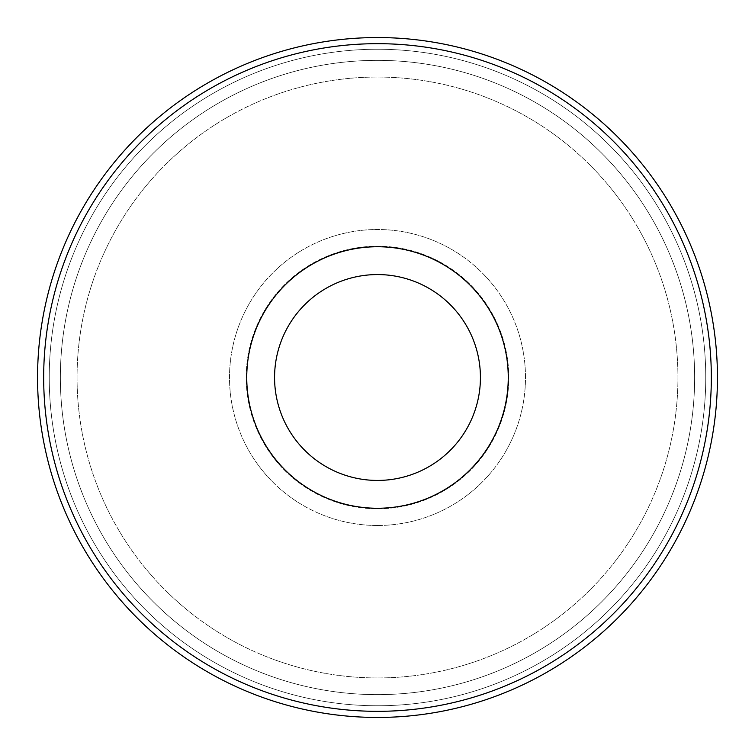 <?xml version="1.0" encoding="UTF-8"?>
<svg xmlns="http://www.w3.org/2000/svg" width="755" height="755" viewBox="0 0 755 755"><rect width="100%" height="100%" fill="white"/><g stroke="black" fill="none" stroke-linecap="round" stroke-linejoin="round"><path stroke-width="0.57" stroke-dasharray="3.77 2.83" d="M377.5 694.638A317.138 317.138 0 0 0 652.15 218.931A317.138 317.138 0 0 0 102.85 218.931A317.138 317.138 0 0 0 377.5 694.638A317.138 317.138 0 0 0 652.15 218.931A317.138 317.138 0 0 0 102.85 218.931A317.138 317.138 0 0 0 377.5 694.638M377.5 508.794A131.294 131.294 0 0 0 491.212 311.853A131.294 131.294 0 0 0 263.788 311.853A131.294 131.294 0 0 0 377.5 508.794A131.294 131.294 0 0 0 491.212 311.853A131.294 131.294 0 0 0 263.788 311.853A131.294 131.294 0 0 0 377.5 508.794M377.5 525.489A147.989 147.989 0 0 0 505.661 303.501A147.989 147.989 0 0 0 249.339 303.501A147.989 147.989 0 0 0 377.5 525.489A147.989 147.989 0 0 0 505.661 303.501A147.989 147.989 0 0 0 249.339 303.501A147.989 147.989 0 0 0 377.5 525.489M377.5 677.943A300.443 300.443 0 0 0 637.692 227.274A300.443 300.443 0 0 0 117.308 227.274A300.443 300.443 0 0 0 377.5 677.943A300.443 300.443 0 0 0 637.692 227.274A300.443 300.443 0 0 0 117.308 227.274A300.443 300.443 0 0 0 377.5 677.943M504.699 407.766A130.747 130.747 0 0 0 340.109 252.208A130.747 130.747 0 0 0 287.693 472.526A130.747 130.747 0 0 0 504.699 407.766A130.747 130.747 0 0 0 362.494 247.612A130.747 130.747 0 0 0 260.56 435.984A130.747 130.747 0 0 0 472.413 467.43A130.747 130.747 0 0 0 407.926 250.339A130.747 130.747 0 0 0 252.161 414.731A130.747 130.747 0 0 0 472.413 467.43A130.747 130.747 0 0 0 407.926 250.339A130.747 130.747 0 0 0 252.161 414.731A130.747 130.747 0 0 0 472.413 467.43A130.747 130.747 0 0 0 407.926 250.339A130.747 130.747 0 0 0 252.161 414.731A130.747 130.747 0 0 0 472.413 467.43M686.021 450.914A317.138 317.138 0 0 0 286.815 73.603A317.138 317.138 0 0 0 159.664 607.983A317.138 317.138 0 0 0 686.021 450.914A317.138 317.138 0 0 0 286.815 73.603A317.138 317.138 0 0 0 159.664 607.983A317.138 317.138 0 0 0 686.021 450.914M702.263 454.774A333.823 333.823 0 0 0 282.04 57.616A333.823 333.823 0 0 0 148.197 620.11A333.823 333.823 0 0 0 702.263 454.774A333.823 333.823 0 0 0 282.04 57.616A333.823 333.823 0 0 0 148.197 620.11A333.823 333.823 0 0 0 702.263 454.774A333.823 333.823 0 0 0 282.04 57.616A333.823 333.823 0 0 0 148.197 620.11A333.823 333.823 0 0 0 702.263 454.774A333.823 333.823 0 0 0 282.04 57.616A333.823 333.823 0 0 0 148.197 620.11A333.823 333.823 0 0 0 702.263 454.774A333.823 333.823 0 0 0 282.04 57.616A333.823 333.823 0 0 0 148.197 620.11A333.823 333.823 0 0 0 702.263 454.774A333.823 333.823 0 0 0 282.04 57.616A333.823 333.823 0 0 0 148.197 620.11A333.823 333.823 0 0 0 702.263 454.774A333.823 333.823 0 0 0 282.04 57.616A333.823 333.823 0 0 0 148.197 620.11A333.823 333.823 0 0 0 702.263 454.774M696.846 453.481A328.265 328.265 0 0 0 283.635 62.948A328.265 328.265 0 0 0 152.019 616.071A328.265 328.265 0 0 0 696.846 453.481A328.265 328.265 0 0 0 283.635 62.948A328.265 328.265 0 0 0 152.019 616.071A328.265 328.265 0 0 0 696.846 453.481A328.265 328.265 0 0 0 283.635 62.948A328.265 328.265 0 0 0 152.019 616.071A328.265 328.265 0 0 0 696.846 453.481A328.265 328.265 0 0 0 283.635 62.948A328.265 328.265 0 0 0 152.019 616.071A328.265 328.265 0 0 0 696.846 453.481A328.265 328.265 0 0 0 283.635 62.948A328.265 328.265 0 0 0 152.019 616.071A328.265 328.265 0 0 0 696.846 453.481A328.265 328.265 0 0 0 283.635 62.948A328.265 328.265 0 0 0 152.019 616.071A328.265 328.265 0 0 0 696.846 453.481M624.272 611.305A339.939 339.939 0 0 0 456.596 46.886A339.939 339.939 0 0 0 51.633 474.3A339.939 339.939 0 0 0 624.272 611.305M452.217 448.291A102.925 102.925 0 0 0 401.452 277.396A102.925 102.925 0 0 0 278.831 406.813A102.925 102.925 0 0 0 452.217 448.291"/><path stroke-width="1.13" d="M702.263 454.774A333.823 333.823 0 0 0 282.04 57.616A333.823 333.823 0 0 0 148.197 620.11A333.823 333.823 0 0 0 702.263 454.774M472.413 467.43A130.747 130.747 0 0 0 407.926 250.339A130.747 130.747 0 0 0 252.161 414.731A130.747 130.747 0 0 0 504.699 407.766M624.272 611.305A339.939 339.939 0 0 0 456.596 46.886A339.939 339.939 0 0 0 51.633 474.3A339.939 339.939 0 0 0 624.272 611.305M452.217 448.291A102.925 102.925 0 0 0 401.452 277.396A102.925 102.925 0 0 0 278.831 406.813A102.925 102.925 0 0 0 452.217 448.291"/></g></svg>

